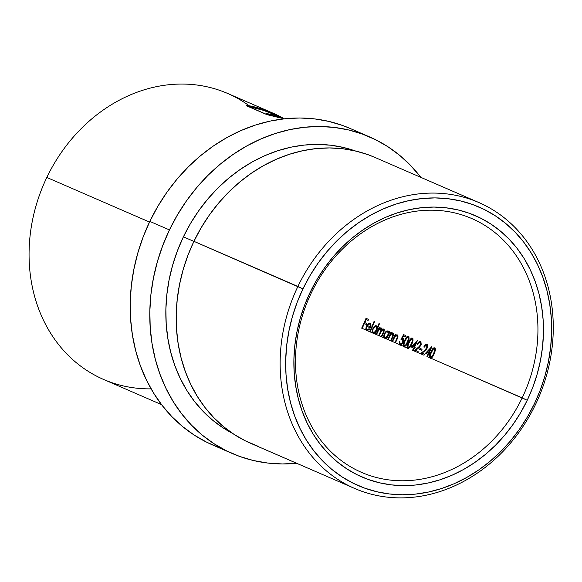 <?xml version="1.0" encoding="UTF-8"?>
<svg xmlns="http://www.w3.org/2000/svg" width="582" height="582" viewBox="0 0 582 582"><rect width="100%" height="100%" fill="white"/><g stroke="black" fill="none" stroke-linecap="round" stroke-linejoin="round"><path stroke-width="0.87" d="M246.201 105.553L267.342 114.734L284.162 118.823A155.867 132.609 113.5 0 0 271.809 115.811L266.294 114.363L246.681 105.844L246.346 105.407L248.274 105.589A155.867 132.609 -66.5 0 1 272.834 113.083L227.715 93.491A155.867 132.609 113.5 0 0 46.822 177.452A155.867 132.609 -66.5 0 1 249.198 105.764M311.232 293.102A138.363 117.724 113.5 0 0 356.933 470.234A138.363 117.724 113.5 0 0 522.178 397.862L527.241 400.256A142.437 121.187 -66.5 0 1 357.137 474.752A142.437 121.187 -66.5 0 1 310.09 292.411L311.232 293.102A138.363 117.724 -66.5 0 1 471.82 218.57A138.363 117.724 -66.5 0 1 522.178 397.862A138.363 117.724 -66.5 0 1 361.589 472.402A138.363 117.724 -66.5 0 1 311.232 293.102L310.09 292.411L316.644 280.088L324.181 268.397L332.628 257.455L341.903 247.372L351.914 238.242L362.571 230.159L373.768 223.182L385.4 217.399L397.346 212.859L409.502 209.6L421.746 207.665L433.961 207.061L446.023 207.796L457.83 209.862L469.252 213.252L480.194 217.915L490.539 223.823L500.193 230.901L509.061 239.1L517.063 248.325L524.113 258.503L530.144 269.517L535.105 281.273L538.947 293.655L541.631 306.554L543.13 319.824L543.428 333.355L542.526 347.01L540.431 360.658L537.157 374.168L532.748 387.408L527.241 400.256L520.686 412.587L513.149 424.278L504.703 435.212L495.435 445.295L485.417 454.426L474.759 462.515L463.563 469.485L451.938 475.268L439.985 479.815L427.828 483.067L415.584 485.01L403.37 485.614L391.308 484.879L379.5 482.805L368.079 479.423L357.137 474.752L346.792 468.852L337.138 461.766L328.27 453.574L320.275 444.342L313.218 434.172L307.187 423.15L302.225 411.394L298.384 399.012L295.7 386.121L294.208 372.844L293.903 359.32L294.812 345.664L296.907 332.016L300.174 318.5L304.582 305.259L310.09 292.411A142.437 121.187 -66.5 0 1 480.194 217.915A142.437 121.187 -66.5 0 1 527.241 400.256L430.847 358.206L522.178 397.862A138.363 117.724 113.5 0 0 476.476 220.738A138.363 117.724 113.5 0 0 311.232 293.102M478.79 202.514L374.83 157.373A155.867 132.609 113.5 0 0 193.93 241.334L302.953 288.868A151.793 129.146 -66.5 0 1 484.239 209.476A151.793 129.146 -66.5 0 1 534.378 403.799L535.52 404.49A155.867 132.609 113.5 0 0 484.035 204.959A155.867 132.609 113.5 0 0 297.889 286.475L193.93 241.334A155.867 132.609 113.5 0 0 250.667 443.309L354.62 488.451A155.867 132.609 -66.5 0 1 297.889 286.475A155.867 132.609 -66.5 0 1 478.79 202.514A155.867 132.609 -66.5 0 1 535.52 404.49A155.867 132.609 -66.5 0 1 354.62 488.451M355.122 150.891A154.237 131.226 113.5 0 0 183.403 236.838L193.901 241.399L183.403 236.838A154.237 131.226 113.5 0 0 232.473 433.335L223.146 427.894L212.692 420.226L203.089 411.35L194.432 401.362L186.793 390.347L180.26 378.416L174.891 365.685L170.73 352.27L167.827 338.309L166.205 323.934L165.877 309.289L166.859 294.499L169.129 279.724L172.665 265.094L177.437 250.755L183.403 236.838L190.503 223.488L198.658 210.837L207.81 198.986L217.85 188.066L228.697 178.187L240.235 169.427L252.362 161.876L264.956 155.612L277.89 150.694L291.051 147.166L304.313 145.064L317.539 144.409L330.605 145.209L343.387 147.45L355.755 151.116M151.094 388.863A155.867 132.609 -66.5 0 1 46.822 177.452L149.516 222.048L46.822 177.452A155.867 132.609 113.5 0 0 103.552 379.428L161.512 404.592M272.834 113.083A155.867 132.609 -66.5 0 1 284.22 118.815L278.08 115.52L263.544 109.525L248.274 105.589L247.794 106.324L248.274 105.589L247.081 105.415M296.667 463.279A172.548 146.81 -66.5 0 1 232.247 453.502A172.548 146.81 -66.5 0 1 169.442 229.905A172.548 146.81 -66.5 0 1 369.708 136.959A172.548 146.81 -66.5 0 1 420.83 177.35L410.485 165.324L399.739 155.394L388.048 146.81L375.514 139.658L362.259 134.006L348.422 129.91L334.119 127.4L319.503 126.505L304.706 127.24L289.88 129.59L275.148 133.533L260.678 139.033L246.586 146.046L233.026 154.485L220.112 164.284L207.978 175.349L196.745 187.564L186.516 200.812L177.386 214.976L169.442 229.905L149.829 221.393L169.442 229.905L162.771 245.473L157.431 261.514L153.473 277.883L150.934 294.412L149.843 310.955L150.2 327.346L152.018 343.424L155.263 359.043L159.919 374.044L165.928 388.289L173.24 401.638L181.78 413.962L191.471 425.136L202.216 435.067L213.907 443.644L226.442 450.803L239.689 456.455L253.534 460.551L267.829 463.061L282.452 463.956L297.249 463.221M369.708 136.959L350.088 128.44A172.548 146.81 113.5 0 0 149.829 221.393A172.548 146.81 113.5 0 0 212.634 444.983L232.247 453.502M430.447 358.257L432.331 357.108L434.252 353.82L435.365 350.269L435.314 348.691L434.652 347.81L432.739 348.691L430.418 352.998L429.414 356.54L429.589 357.661L430.447 358.257M427.414 356.715L429.589 357.661L427.414 356.715A138.363 117.724 113.5 0 0 428.476 354.467L429.072 354.729A138.363 117.724 113.5 0 0 429.531 353.725L428.934 353.463A138.363 117.724 113.5 0 0 431.851 346.588L425.544 353.194L428.01 354.263A138.363 117.724 -66.5 0 1 426.948 356.511L427.414 356.715A138.363 117.724 113.5 0 0 428.476 354.467L429.072 354.729A138.363 117.724 113.5 0 0 429.531 353.725L428.934 353.463A138.363 117.724 113.5 0 0 431.851 346.588L425.544 353.194L428.01 354.263A138.363 117.724 -66.5 0 1 426.948 356.511L427.414 356.715M426.279 345.388L426.933 346.334L426.679 347.934L427.13 348.16L426.679 347.934L424.38 350.539L424.962 350.83L424.38 350.539L420.495 353.711L424.023 355.238A138.363 117.724 113.5 0 0 424.496 354.242L422.081 353.194L426.933 348.574L427.595 345.737L426.65 344.348L425.224 344.857L423.761 347.003L424.227 347.199L425.857 345.381L426.752 345.744L426.759 347.73L425.311 349.746L420.495 353.711L417.636 352.466L424.023 355.238A138.363 117.724 113.5 0 0 424.496 354.242L422.081 353.194L425.995 349.862L427.173 348.058L427.348 344.871L426.068 344.362L425.224 344.857L423.761 347.003L424.227 347.199L425.26 345.715M419.891 342.616L420.546 343.562L420.291 345.162L420.742 345.388L420.291 345.162L417.992 347.767L418.574 348.058L417.992 347.767L414.108 350.939L417.636 352.466A138.363 117.724 113.5 0 0 418.109 351.47L415.694 350.422L420.546 345.795L421.208 342.965L420.262 341.576L418.836 342.085L417.374 344.224L417.84 344.428L418.873 342.943L420.102 342.703L420.568 343.926L419.818 346.014L414.108 350.939L413.045 350.473L417.636 352.466A138.363 117.724 113.5 0 0 418.109 351.47L415.694 350.422L419.607 347.09L420.786 345.286L420.961 342.092L419.68 341.59L418.836 342.085L417.374 344.224L417.84 344.428L418.873 342.943M412.58 350.269L413.045 350.473A138.363 117.724 113.5 0 0 414.1 348.225L414.697 348.487A138.363 117.724 113.5 0 0 415.155 347.483L414.559 347.221A138.363 117.724 113.5 0 0 417.476 340.354L411.176 346.952L413.635 348.021A138.363 117.724 -66.5 0 1 412.58 350.269L413.045 350.473A138.363 117.724 113.5 0 0 414.1 348.225L414.697 348.487A138.363 117.724 113.5 0 0 415.155 347.483L414.559 347.221A138.363 117.724 113.5 0 0 417.476 340.354L411.176 346.952L413.635 348.021A138.363 117.724 -66.5 0 1 412.58 350.269M408.091 348.553L409.975 347.403L411.896 344.115L413.009 340.565L412.958 338.979L412.296 338.098L410.383 338.986L408.062 343.293L407.058 346.836L407.233 347.949L408.091 348.553M384.222 338.04L385.153 338.368L386.746 337.575A138.363 117.724 -66.5 0 1 386.164 338.804L407.233 347.949L404.505 346.763L406.432 345.097L407.902 342.376L409.015 338.833L408.964 337.247L408.062 336.294L406.665 336.949L405.625 338.331L403.071 345.097L403.457 346.537L404.505 346.763L406.432 345.097L407.902 342.376M372.582 332.984L373.513 333.311L375.106 332.518A138.363 117.724 -66.5 0 1 374.524 333.748L385.037 338.368M366.296 330.227L373.397 333.311M362.142 328.372L366.224 330.147L362.142 328.372A138.363 117.724 113.5 0 0 364.332 323.607L366.398 324.501A138.363 117.724 113.5 0 0 366.842 323.49L364.776 322.588A138.363 117.724 113.5 0 0 366.063 319.533L368.122 320.427A138.363 117.724 113.5 0 0 368.537 319.402L366.013 318.303A138.363 117.724 -66.5 0 1 361.677 328.168L362.142 328.372A138.363 117.724 113.5 0 0 364.332 323.607L366.398 324.501A138.363 117.724 113.5 0 0 366.842 323.49L364.776 322.588A138.363 117.724 113.5 0 0 366.063 319.533L368.122 320.427A138.363 117.724 113.5 0 0 368.537 319.402L366.013 318.303A138.363 117.724 -66.5 0 1 361.677 328.168L362.142 328.372M370.938 325.818L370.785 323.81L370.072 323.083L369.104 323.054L367.198 324.785L366.085 327.208L365.903 329.405L367.344 330.627L369.403 329.303L369.177 328.714L368.071 329.579L366.827 329.448L366.449 328.43L366.907 326.378L370.305 327.855L370.792 326.487M399.725 343.46L399.841 341.736L399.376 341.532L399.136 344.435L395.411 342.82A138.363 117.724 113.5 0 0 397.106 339.175L397.841 337.204L397.761 335.356L396.822 334.803L395.222 335.705A138.363 117.724 113.5 0 0 395.782 334.395L395.316 334.192A138.363 117.724 -66.5 0 1 392.086 341.372L391.024 340.914A138.363 117.724 113.5 0 0 392.712 337.269L393.447 335.297L393.367 333.45L392.428 332.897L390.835 333.799A138.363 117.724 113.5 0 0 391.388 332.489L390.922 332.286A138.363 117.724 -66.5 0 1 387.692 339.466L386.63 339.008A138.363 117.724 113.5 0 0 389.86 331.827L389.394 331.624A138.363 117.724 -66.5 0 1 388.82 332.962L388.129 330.947L386.055 331.303L383.858 334.919L384.091 337.902L381.705 336.869A138.363 117.724 113.5 0 0 383.494 332.999L384.287 330.569L383.953 329.165L382.672 329.143L381.566 330.147L381.297 327.993L380.17 327.906L379.209 328.692A138.363 117.724 113.5 0 0 379.748 327.433L379.282 327.23A138.363 117.724 -66.5 0 1 376.052 334.41L374.99 333.952A138.363 117.724 113.5 0 0 379.42 323.825L378.955 323.621A138.363 117.724 -66.5 0 1 377.151 327.972L376.489 325.891L374.408 326.247L372.211 329.863L372.444 332.846L370.065 331.813A138.363 117.724 113.5 0 0 374.495 321.686L374.03 321.482A138.363 117.724 -66.5 0 1 369.599 331.609L367.344 330.627L369.403 329.303L369.177 328.714L367.082 329.608L369.024 329.71M407.56 336.352L406.12 337.582L404.374 340.848L404.832 341.074L404.374 340.848L403.304 343.715L403.239 346.217L400.525 345.039L401.922 344.108L403.341 341.685L403.421 338.891L402.177 338.309L403.552 335.814L405.319 336.578A138.363 117.724 113.5 0 0 405.734 335.552L403.602 334.628L400.983 339.371L402.766 339.684L402.737 341.845L401.449 343.671L400.452 344.049L399.834 343.693M408.266 341.503L409.066 338.193M412.26 343.235L413.06 339.924M434.616 352.947L435.416 349.637M420.066 348.407A138.363 117.724 -66.5 0 1 419.615 349.418L421.615 350.284A138.363 117.724 113.5 0 0 422.066 349.273L420.066 348.407A138.363 117.724 -66.5 0 1 419.615 349.418L421.615 350.284A138.363 117.724 113.5 0 0 422.066 349.273L420.066 348.407M397.942 337.262L396.815 335.749L397.644 337.829L397.179 337.596L396.509 339.262L396.96 339.488L396.509 339.262A138.363 117.724 -66.5 0 1 394.945 342.616L392.552 341.576A138.363 117.724 113.5 0 0 393.759 339L395.207 336.425L396.582 335.69L397.324 336.949L396.509 339.262A138.363 117.724 -66.5 0 1 394.945 342.616L395.411 342.82A138.363 117.724 113.5 0 0 397.106 339.175L397.79 337.371M393.548 335.356L392.428 333.842L393.257 335.923L392.792 335.69L392.115 337.356L392.574 337.582L392.115 337.356A138.363 117.724 -66.5 0 1 390.558 340.71L388.158 339.67A138.363 117.724 113.5 0 0 389.365 337.094L390.82 334.519L392.195 333.784L392.93 335.043L392.115 337.356A138.363 117.724 -66.5 0 1 390.558 340.71L391.024 340.914A138.363 117.724 113.5 0 0 392.712 337.269L393.403 335.465M380.984 331.762L382.061 330.227L383.247 329.856L383.676 331.005L383.036 332.795A138.363 117.724 -66.5 0 1 381.239 336.665L379.115 335.741A138.363 117.724 113.5 0 0 380.41 332.969L380.693 332.358M381.508 330.86L381.647 329.485L380.65 328.728L381.043 330.001L380.33 331.907L380.795 332.14L380.33 331.907A138.363 117.724 -66.5 0 1 378.649 335.538L376.518 334.614A138.363 117.724 113.5 0 0 377.914 331.609L379.144 329.434L380.483 328.685L381.043 330.001L380.33 331.907A138.363 117.724 -66.5 0 1 378.649 335.538L379.115 335.741A138.363 117.724 113.5 0 0 380.41 332.969L381.661 330.656L383.247 329.856L383.676 331.005L383.036 332.795A138.363 117.724 -66.5 0 1 381.239 336.665L381.705 336.869A138.363 117.724 113.5 0 0 383.494 332.999L384.193 329.55L383.705 329.005L382.643 329.157M283.63 118.663L272.507 113.832A155.052 131.918 113.5 0 0 247.91 106.346L263.188 110.267L272.703 113.912M271.256 114.399L272.463 114.967L271.256 114.399M282.19 118.131L283.114 118.51L282.19 118.131A155.052 131.918 113.5 0 0 280.8 117.6A155.052 131.918 -66.5 0 1 282.19 118.131L282.183 118.153M282.881 118.437L280.8 117.6L282.881 118.437M279.134 117.331L279.556 117.389A155.052 131.918 -66.5 0 1 280.815 117.811L281.215 118.001L280.815 117.811A155.052 131.918 113.5 0 0 279.556 117.389L279.134 117.331M278.131 116.975L278.509 117.113L278.131 116.975M278.603 116.837L277.832 116.706L278.603 116.837M273.525 115.163A155.052 131.918 -66.5 0 1 278.225 116.669A155.052 131.918 113.5 0 0 273.525 115.163L274.217 115.462L273.525 115.163M276.603 116.196A155.052 131.918 113.5 0 0 274.217 115.462A155.052 131.918 -66.5 0 1 276.603 116.196L276.137 116.218L276.603 116.196M276.763 116.553L278.145 117.069L276.763 116.553M279.564 117.557L279.113 117.404M266.309 113.286L273.002 115.622L266.047 113.294M274.071 114.625L271.859 113.665A155.052 131.918 -66.5 0 1 273.336 114.247L275.453 115.331A155.052 131.918 113.5 0 0 274.006 114.807L273.242 114.479A155.052 131.918 -66.5 0 1 274.893 115.069A155.052 131.918 113.5 0 0 273.242 114.479L274.006 114.807A155.052 131.918 -66.5 0 1 275.453 115.331L273.336 114.247A155.052 131.918 113.5 0 0 271.859 113.665L274.071 114.625A155.052 131.918 113.5 0 0 270.957 113.49A155.052 131.918 -66.5 0 1 274.071 114.625L274.071 114.625M271.721 113.817L270.957 113.49L271.721 113.817A155.052 131.918 -66.5 0 1 274.828 114.96A155.052 131.918 113.5 0 0 271.721 113.817M275.351 115.185L274.893 115.069M275.191 115.178L275.737 115.367M220.076 447.936L206.828 442.284L194.293 435.132L182.595 426.548L171.857 416.617L162.167 405.443L153.626 393.119L146.315 379.77L140.298 365.532L135.65 350.524L132.398 334.912L130.586 318.827L130.222 302.436L131.321 285.893L133.86 269.364L137.818 252.995L143.157 236.954L149.829 221.393L157.766 206.457L166.896 192.293L177.132 179.045L188.364 166.83L200.499 155.765L213.405 145.966L226.973 137.527L241.057 130.521L255.534 125.014L270.259 121.071L285.093 118.721L299.89 117.986L314.506 118.881L328.808 121.391L342.645 125.486L350.248 128.513M302.953 288.868L297.082 302.56L292.382 316.673L288.905 331.071L286.671 345.621L285.711 360.171L286.024 374.59L287.624 388.732L290.483 402.475L294.572 415.672L299.861 428.199L306.292 439.941L313.807 450.781L322.326 460.617L331.784 469.354L342.07 476.898L353.092 483.191L364.754 488.167L376.932 491.775L389.511 493.98L402.366 494.765L415.381 494.125L428.432 492.052L441.389 488.582L454.12 483.744L466.517 477.575L478.448 470.147L489.804 461.526L500.476 451.799L510.363 441.054L519.362 429.4L527.394 416.938L534.378 403.799L540.249 390.107L544.948 375.994L548.426 361.597L550.659 347.054L551.627 332.504L551.307 318.085L549.706 303.935L546.854 290.2L542.759 277.003L537.47 264.468L531.039 252.726L523.524 241.886L515.005 232.051L505.554 223.321L495.26 215.769L484.239 209.476L472.577 204.508L460.406 200.899L447.827 198.688L434.965 197.902L421.95 198.549L408.899 200.615L395.949 204.086L383.211 208.931L370.814 215.093L358.883 222.52L347.527 231.141L336.854 240.875L326.975 251.62L317.968 263.275L309.937 275.73L302.953 288.868L297.889 286.475A155.867 132.609 113.5 0 0 349.375 486.006A155.867 132.609 113.5 0 0 535.52 404.49L534.378 403.799A151.793 129.146 -66.5 0 1 353.092 483.191A151.793 129.146 -66.5 0 1 302.953 288.868M374.975 157.438L368.108 154.71L355.602 151L342.689 148.737L329.485 147.93L316.113 148.592L302.72 150.716L289.414 154.281L276.341 159.25L263.617 165.579L251.366 173.21L239.704 182.057L228.741 192.053L218.592 203.082L209.353 215.056L201.103 227.846L193.93 241.334L187.906 255.396L183.083 269.881L179.503 284.671L177.212 299.606L176.222 314.542L176.55 329.354L178.187 343.875L181.126 357.981L185.323 371.534L190.758 384.404L197.356 396.458L205.075 407.589L213.827 417.687L223.532 426.657L234.095 434.405L245.415 440.865L257.389 445.972M364.507 323.679A139.178 118.415 113.5 0 0 364.943 322.675A139.178 118.415 113.5 0 1 364.507 323.679M366.231 319.605A139.178 118.415 113.5 0 0 366.631 318.609L368.522 319.431L366.631 318.609A139.178 118.415 113.5 0 1 366.231 319.605M365.401 322.901L366.827 323.519L365.401 322.901M367.082 326.451L366.522 326.007L365.874 328.372L366.718 330.511M367.344 330.816L366.485 328.772M368.588 324.145L368.02 323.788L366.522 326.007L367.14 326.313L367.504 325.593M367.642 329.892L366.449 328.43L366.907 326.378L370.305 327.855L370.996 325.171L370.072 323.083L368.02 323.788L368.85 323.912M367.082 329.608L367.664 329.907M370.283 324.589L370.232 326.771L367.351 325.52L370.647 326.982L367.351 325.52L367.671 325.054M369.599 323.941L370.407 324.96L370.232 326.771L367.351 325.52L368.573 324.159M368.45 324.239L369.781 324.014M370.574 324.436L371.032 325.28L370.341 324.29M367.569 329.849L369.25 329.543M368.421 324.32L370.472 323.316M366.987 326.684L367.817 325.091M366.987 330.598L366.471 329.165M368.231 330.001L368.69 329.892M374.03 321.482A138.363 117.724 -66.5 0 1 369.599 331.609L370.065 331.813A138.363 117.724 113.5 0 0 374.495 321.686L374.03 321.482M373.513 333.311L375.557 332.744L375.106 332.518A138.363 117.724 -66.5 0 1 374.524 333.748L374.99 333.952A138.363 117.724 113.5 0 0 379.42 323.825L378.955 323.621A138.363 117.724 -66.5 0 1 377.151 327.972L377.609 328.197L377.151 327.972M377.085 326.924L376.27 325.775L375.397 325.716L373.448 327.259L372.022 331.056L372.444 332.846M373.535 333.508L372.662 331.122M376.685 326.015L374.677 326.866L376.889 326.08M375.739 326.618L376.627 327.957L376.168 330.19L374.801 332.016L373.346 332.329L372.655 331.049L373.12 328.837L374.466 327.019L375.579 326.589L376.576 327.004L376.001 326.72M375.899 326.669L376.554 327.491L376.168 330.19L376.627 330.416L376.168 330.19L374.408 332.249L373.346 332.329L373.964 332.642L376.008 331.769M377.02 327.433L377.18 329.347L377.216 328.001M375.106 332.518L376.176 331.558M375.026 332.562L373.2 332.257L372.655 331.049L373.273 328.524L374.808 326.786M373.346 333.406L372.647 331.82L372.771 330.438M373.178 333.275L372.858 332.809M380.606 328.321L380.17 327.906L379.209 328.692L379.69 328.932L379.209 328.692A138.363 117.724 113.5 0 0 379.748 327.433L379.282 327.23A138.363 117.724 -66.5 0 1 376.052 334.41L376.518 334.614A138.363 117.724 113.5 0 0 377.914 331.609L379.144 329.434L379.93 328.794L380.65 328.728L381.268 329.041L380.548 329.099M379.02 329.587A139.178 118.415 113.5 0 0 379.377 328.779A139.178 118.415 113.5 0 1 379.02 329.587M381.566 330.147L381.945 330.336L381.676 328.685L381.108 327.877L380.17 327.906L380.992 328.146M382.294 328.983L382.316 329.783M383.247 329.477L384.091 329.245M383.487 333.02L383.036 332.795L383.487 333.02M383.982 330.227L383.247 329.856L383.865 330.169L383.109 330.241M382.483 329.936L383.247 329.856M381.494 330.896L381.268 329.041M379.93 328.794L380.65 328.728M381.661 330.321L381.647 329.485L381.661 330.321M384.316 330.976L384.076 330.314M382.73 329.87L383.291 329.448M382.338 329.31L382.323 329.674M380.068 328.765L381.516 328.117M385.153 338.368L387.205 337.8L386.746 337.575A138.363 117.724 -66.5 0 1 386.164 338.804L386.63 339.008A138.363 117.724 113.5 0 0 389.86 331.827L389.394 331.624A138.363 117.724 -66.5 0 1 388.82 332.962L389.278 333.188L388.82 332.962M388.631 331.573L387.045 330.772L385.088 332.315L383.669 336.112L384.091 337.902M385.175 338.564L384.302 336.178M386.317 331.922L388.536 331.136M387.386 331.675L388.274 333.013L387.816 335.247L386.448 337.073L384.986 337.385L384.302 336.105L384.767 333.893L386.113 332.075L387.219 331.645L388.223 332.06L387.641 331.776M387.539 331.725L388.194 332.548L387.816 335.247L388.267 335.472L387.816 335.247L386.055 337.305L384.986 337.385L385.611 337.698L387.656 336.825M386.754 337.575L387.823 336.614M386.666 337.618L384.848 337.313L384.302 336.105L384.92 333.581L386.455 331.842M386.324 331.922L388.332 331.071M384.993 338.462L384.287 336.876L384.411 335.494M384.818 338.331L384.498 337.866M388.82 332.868L388.667 332.489M392.886 332.991L391.912 333.006L390.835 333.799L391.351 334.053L390.835 333.799A138.363 117.724 113.5 0 0 391.388 332.489L390.922 332.286A138.363 117.724 -66.5 0 1 387.692 339.466L388.158 339.67A138.363 117.724 113.5 0 0 389.365 337.094L390.398 335.05M390.617 334.752A139.178 118.415 113.5 0 0 390.995 333.879A139.178 118.415 113.5 0 1 390.617 334.752M393.556 334.643L393.505 333.835M392.326 333.806L393.534 334.781M391.453 334.104L393.287 333.231M397.273 334.897L396.306 334.912L395.222 335.705L395.745 335.96L395.222 335.705A138.363 117.724 113.5 0 0 395.782 334.395L395.316 334.192A138.363 117.724 -66.5 0 1 392.086 341.372L392.552 341.576A138.363 117.724 113.5 0 0 393.759 339L394.792 336.956M395.011 336.658A139.178 118.415 113.5 0 0 395.389 335.785A139.178 118.415 113.5 0 1 395.011 336.658M397.942 336.556L397.899 335.741M396.72 335.712L397.928 336.687M395.847 336.01L397.673 335.137M402.926 338.404L402.177 338.309L402.802 338.615L402.177 338.309L403.552 335.814L405.319 336.578A138.363 117.724 113.5 0 0 405.734 335.552L403.602 334.628L405.719 335.581L403.602 334.628L401.304 339.306M402.802 338.615L403.493 338.688M402.875 339.881L402.635 342.078L403.093 342.303L402.635 342.078L401.449 343.671L400.176 343.984L400.794 344.289L400.176 343.984L399.841 341.736L399.376 341.532L399.136 344.435L400.525 345.039L401.922 344.108L403.53 341.052L403.537 339.161M399.136 344.435L399.674 344.966M400.292 345.279L399.638 343.133M400.794 344.289L402.067 343.984L401.42 344.326M402.213 339.313L402.613 339.524M403.624 341.023L402.424 339.401M403.195 339.801L403.61 340.623L402.395 339.379M401.842 339.262L402.337 338.389L401.842 339.262M403.719 335.887L404.228 334.934L403.719 335.887M400.016 345.104L399.667 342.98M403.239 346.217L403.748 346.741M404.366 347.047L403.748 346.181L403.784 344.631M408.68 336.607L406.738 337.902L407.858 336.818L408.928 336.672M406.876 337.691L407.902 337.4L408.353 339.408L406.134 344.559L404.243 345.752L403.85 343.787L406.352 338.237M409.037 338.651L408.528 337.706L407.902 337.4L408.528 337.706L407.684 337.866M408.098 340.441L407.436 342.172L407.895 342.398L407.436 342.172L406.134 344.559L406.629 344.806L406.134 344.559L404.243 345.752L405.814 345.861M408.528 337.713L408.971 338.309M405.938 345.773L404.977 346.094L403.944 345.482L404.279 342.412L407.065 337.553L408.208 337.669L408.229 339.961M407.698 344.377L407.218 345.17M404.126 346.894L403.726 345.031M411.547 338.091L410.114 339.321L408.368 342.58L408.826 342.805L408.368 342.58L407.298 345.446L407.233 347.949L408.491 348.502L410.426 346.828L411.896 344.115M407.233 347.949L407.742 348.473M408.36 348.778L407.735 347.92L407.778 346.363M412.674 338.338L410.725 339.633L411.845 338.549L412.914 338.411M410.87 339.422L411.896 339.131L412.34 341.139L410.128 346.29L408.229 347.483L407.844 345.519L410.346 339.968M413.031 340.39L412.522 339.444L411.896 339.131L412.522 339.444L411.678 339.597M412.092 342.172L411.43 343.904L411.889 344.129L411.43 343.904L410.128 346.29L410.623 346.537L410.128 346.29L408.229 347.483L409.808 347.592M412.522 339.444L412.958 340.041M409.924 347.505L409.088 347.847L407.938 347.214L408.273 344.144L411.059 339.284L411.896 339.131L412.303 339.619L412.223 341.692M408.12 348.625L407.713 346.763M411.823 347.236L412.638 346.392M416.057 342.776L416.85 341.903M415.148 347.512L414.559 347.221L415.148 347.512M414.093 348.247L413.635 348.021L414.093 348.247M414.093 347.018L414.711 347.33A139.178 118.415 113.5 0 0 414.726 347.301A139.178 118.415 113.5 0 1 414.711 347.33L412.543 346.348L415.963 342.725L416.414 342.951L415.963 342.725A138.363 117.724 -66.5 0 1 414.093 347.018L412.543 346.348L415.963 342.725A138.363 117.724 -66.5 0 1 414.093 347.018M418.647 343.329L420.299 341.896L421.055 341.947M420.961 342.092L420.437 341.634M416.312 350.728L418.094 351.506L416.312 350.728M414.762 351.222L415.73 350.444L414.762 351.222M420 342.653L420.633 342.965L420 342.653M421.157 344.631L421.164 343.817M421.186 344.238L420.982 343.285M419.04 342.82L420.881 341.881M420.255 349.695A139.178 118.415 113.5 0 0 420.691 348.72L422.052 349.309L420.691 348.72A139.178 118.415 113.5 0 1 420.255 349.695M425.035 346.101L426.686 344.675L427.443 344.719M427.348 344.871L426.824 344.406M422.699 353.507L424.482 354.278L422.699 353.507M421.15 353.994L422.117 353.216L421.15 353.994M426.388 345.424L427.021 345.737L426.388 345.432M427.544 347.41L427.552 346.588M427.574 347.01L427.37 346.057M425.427 345.592L427.268 344.66M426.191 353.478L427.013 352.634M430.425 349.018L431.226 348.145M429.516 353.754L428.934 353.463L429.516 353.754M428.461 354.489L428.01 354.263L428.461 354.489M428.468 353.259L429.087 353.565A139.178 118.415 113.5 0 0 429.094 353.543A139.178 118.415 113.5 0 1 429.087 353.565L426.919 352.59L430.331 348.967L430.789 349.193L430.331 348.967A138.363 117.724 -66.5 0 1 428.468 353.259L426.919 352.59L430.331 348.967A138.363 117.724 -66.5 0 1 428.468 353.259M433.903 347.796L432.47 349.025L430.724 352.285L431.182 352.517L430.724 352.285L429.654 355.158L429.589 357.661L430.847 358.206L432.782 356.533L434.252 353.82M429.589 357.661L430.098 358.177M430.716 358.49L430.091 357.624L430.134 356.075M435.03 348.051L433.081 349.346L434.201 348.254L435.271 348.116M433.226 349.127L434.252 348.844L434.696 350.851L432.484 355.995L430.585 357.188L430.2 355.224L432.702 349.68M435.387 350.095L434.878 349.149L434.252 348.844L434.878 349.149L434.034 349.309M434.448 351.884L433.786 353.616L434.245 353.841L433.786 353.616L432.484 355.995L432.979 356.242L432.484 355.995L430.585 357.188L432.157 357.297M434.878 349.149L435.314 349.746M432.281 357.217L431.32 357.537L430.294 356.926L430.629 353.849L433.415 348.996L434.659 349.324L434.579 351.404M430.476 358.337L430.069 356.475M277.854 116.858L277.228 117.44M266.192 113.461L271.758 115.396M271.801 115.403L271.976 115.04L271.168 114.705L266.192 113.272M270.979 115.061L267.451 114.043L268.935 114.05L267.989 113.788L271.168 115.105M271.438 115.061L269.677 114.298M269.662 114.298L268.935 114.05M278.429 116.4A155.052 131.918 -66.5 0 1 279.025 116.669M271.539 115.149L271.176 115.898"/></g></svg>
